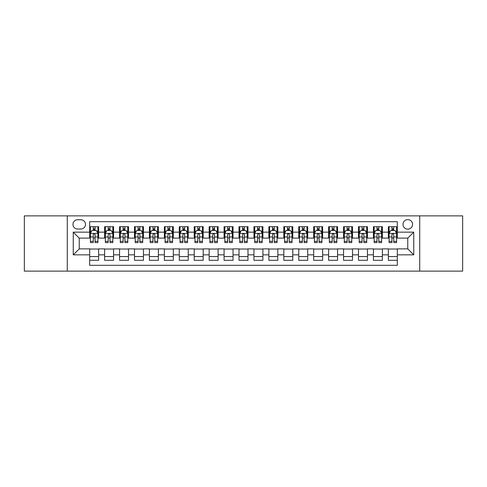 <?xml version="1.0" encoding="UTF-8"?>
<svg xmlns="http://www.w3.org/2000/svg" width="487" height="487" viewBox="0 0 487 487"><rect width="100%" height="100%" fill="white"/><g stroke="black" fill="none" stroke-linecap="round" stroke-linejoin="round"><path stroke-width="0.73" d="M407.771 219.607A4.779 4.779 0 0 0 402.993 224.385A4.779 4.779 0 0 0 407.771 229.164A4.779 4.779 0 0 0 412.55 224.385A4.779 4.779 0 0 0 407.771 219.607M419.715 271.125L462.65 271.125L462.65 215.875L419.715 215.875L419.715 271.125L67.285 271.125L67.285 215.875L24.35 215.875L24.35 271.125L67.285 271.125M397.313 226.698L388.358 226.698L388.358 232.153L382.38 232.153L382.38 238.125L388.358 238.125L388.358 232.153M382.38 232.153L382.38 226.698L373.419 226.698L373.419 232.153L367.448 232.153L367.448 238.125L373.419 238.125L373.419 232.153M367.448 232.153L367.448 226.698L358.487 226.698L358.487 232.153L352.515 232.153L352.515 238.125L358.487 238.125L358.487 232.153M352.515 232.153L352.515 226.698L343.554 226.698L343.554 232.153L337.582 232.153L337.582 238.125L343.554 238.125L343.554 232.153M337.582 232.153L337.582 226.698L328.622 226.698L328.622 232.153L322.65 232.153L322.65 238.125L328.622 238.125L328.622 232.153M322.65 232.153L322.65 226.698L313.689 226.698L313.689 232.153L307.717 232.153L307.717 238.125L313.689 238.125L313.689 232.153M307.717 232.153L307.717 226.698L298.756 226.698L298.756 232.153L292.778 232.153L292.778 238.125L298.756 238.125L298.756 232.153M292.778 232.153L292.778 226.698L283.824 226.698L283.824 232.153L277.846 232.153L277.846 238.125L283.824 238.125L283.824 232.153M277.846 232.153L277.846 226.698L268.885 226.698L268.885 232.153L262.913 232.153L262.913 238.125L268.885 238.125L268.885 232.153M262.913 232.153L262.913 226.698L253.952 226.698L253.952 232.153L247.98 232.153L247.98 238.125L253.952 238.125L253.952 232.153M247.98 232.153L247.98 226.698L239.02 226.698L239.02 232.153L233.048 232.153L233.048 238.125L239.02 238.125L239.02 232.153M233.048 232.153L233.048 226.698L224.087 226.698L224.087 232.153L218.115 232.153L218.115 238.125L224.087 238.125L224.087 232.153M218.115 232.153L218.115 226.698L209.154 226.698L209.154 232.153L203.176 232.153L203.176 238.125L209.154 238.125L209.154 232.153M203.176 232.153L203.176 226.698L194.222 226.698L194.222 232.153L188.244 232.153L188.244 238.125L194.222 238.125L194.222 232.153M188.244 232.153L188.244 226.698L179.283 226.698L179.283 232.153L173.311 232.153L173.311 238.125L179.283 238.125L179.283 232.153M173.311 232.153L173.311 226.698L164.35 226.698L164.35 232.153L158.378 232.153L158.378 238.125L164.35 238.125L164.35 232.153M158.378 232.153L158.378 226.698L149.418 226.698L149.418 232.153L143.446 232.153L143.446 238.125L149.418 238.125L149.418 232.153M143.446 232.153L143.446 226.698L134.485 226.698L134.485 232.153L128.513 232.153L128.513 238.125L134.485 238.125L134.485 232.153M128.513 232.153L128.513 226.698L119.552 226.698L119.552 232.153L113.581 232.153L113.581 238.125L119.552 238.125L119.552 232.153M113.581 232.153L113.581 226.698L104.62 226.698L104.62 238.125L98.642 238.125L98.642 226.698L89.687 226.698M89.687 260.302L98.642 260.302L98.642 248.875L104.62 248.875L104.62 260.302L113.581 260.302L113.581 248.875L119.552 248.875L119.552 254.847L113.581 254.847M119.552 254.847L119.552 260.302L128.513 260.302L128.513 248.875L134.485 248.875L134.485 254.847L128.513 254.847M134.485 254.847L134.485 260.302L143.446 260.302L143.446 248.875L149.418 248.875L149.418 254.847L143.446 254.847M149.418 254.847L149.418 260.302L158.378 260.302L158.378 248.875L164.35 248.875L164.35 254.847L158.378 254.847M164.35 254.847L164.35 260.302L173.311 260.302L173.311 248.875L179.283 248.875L179.283 254.847L173.311 254.847M179.283 254.847L179.283 260.302L188.244 260.302L188.244 248.875L194.222 248.875L194.222 254.847L188.244 254.847M194.222 254.847L194.222 260.302L203.176 260.302L203.176 248.875L209.154 248.875L209.154 254.847L203.176 254.847M209.154 254.847L209.154 260.302L218.115 260.302L218.115 248.875L224.087 248.875L224.087 254.847L218.115 254.847M224.087 254.847L224.087 260.302L233.048 260.302L233.048 248.875L239.02 248.875L239.02 254.847L233.048 254.847M239.02 254.847L239.02 260.302L247.98 260.302L247.98 248.875L253.952 248.875L253.952 254.847L247.98 254.847M253.952 254.847L253.952 260.302L262.913 260.302L262.913 248.875L268.885 248.875L268.885 254.847L262.913 254.847M268.885 254.847L268.885 260.302L277.846 260.302L277.846 248.875L283.824 248.875L283.824 254.847L277.846 254.847M283.824 254.847L283.824 260.302L292.778 260.302L292.778 248.875L298.756 248.875L298.756 254.847L292.778 254.847M298.756 254.847L298.756 260.302L307.717 260.302L307.717 248.875L313.689 248.875L313.689 254.847L307.717 254.847M313.689 254.847L313.689 260.302L322.65 260.302L322.65 248.875L328.622 248.875L328.622 254.847L322.65 254.847M328.622 254.847L328.622 260.302L337.582 260.302L337.582 248.875L343.554 248.875L343.554 254.847L337.582 254.847M343.554 254.847L343.554 260.302L352.515 260.302L352.515 248.875L358.487 248.875L358.487 254.847L352.515 254.847M358.487 254.847L358.487 260.302L367.448 260.302L367.448 248.875L373.419 248.875L373.419 254.847L367.448 254.847M373.419 254.847L373.419 260.302L382.38 260.302L382.38 248.875L388.358 248.875L388.358 254.847L382.38 254.847M77.585 229.012L80.872 229.012A4.627 4.627 0 0 0 85.505 224.385A4.627 4.627 0 0 0 80.872 219.753L77.585 219.753A4.627 4.627 0 0 0 72.959 224.385A4.627 4.627 0 0 0 77.585 229.012M419.715 215.875L67.285 215.875M397.313 232.153L397.313 221.695L89.687 221.695L89.687 238.125L79.229 238.125L79.229 248.875L89.687 248.875L89.687 265.305L397.313 265.305L397.313 248.875L407.771 248.875L407.771 238.125L397.313 238.125L397.313 232.153L413.743 232.153L413.743 254.847L397.313 254.847M89.687 254.847L73.257 254.847L73.257 232.153L89.687 232.153M388.358 254.847L388.358 260.302L397.313 260.302M89.687 230.43L90.43 230.43M93.267 230.43L95.062 230.43M97.899 230.43L98.642 230.43M89.687 237.973L90.43 237.973M93.267 237.973L95.062 237.973M97.899 237.973L98.642 237.973M89.687 249.027L98.642 249.027M89.687 256.57L98.642 256.57M104.62 237.973L105.362 237.973M108.199 237.973L109.995 237.973M112.832 237.973L113.581 237.973M104.62 230.43L105.362 230.43M108.199 230.43L109.995 230.43M112.832 230.43L113.581 230.43M104.62 249.027L113.581 249.027M104.62 256.57L113.581 256.57M119.552 249.027L128.513 249.027M119.552 256.57L128.513 256.57M119.552 230.43L120.295 230.43M123.138 230.43L124.928 230.43M127.764 230.43L128.513 230.43M119.552 237.973L120.295 237.973M123.138 237.973L124.928 237.973M127.764 237.973L128.513 237.973M134.485 249.027L143.446 249.027M134.485 256.57L143.446 256.57M134.485 230.43L135.234 230.43M138.071 230.43L139.86 230.43M142.697 230.43L143.446 230.43M134.485 237.973L135.234 237.973M138.071 237.973L139.86 237.973M142.697 237.973L143.446 237.973M149.418 249.027L158.378 249.027M149.418 256.57L158.378 256.57M149.418 230.43L150.166 230.43M153.003 230.43L154.793 230.43M157.63 230.43L158.378 230.43M149.418 237.973L150.166 237.973M153.003 237.973L154.793 237.973M157.63 237.973L158.378 237.973M164.35 249.027L173.311 249.027M164.35 256.57L173.311 256.57M164.35 230.43L165.099 230.43M167.936 230.43L169.726 230.43M172.568 230.43L173.311 230.43M164.35 237.973L165.099 237.973M167.936 237.973L169.726 237.973M172.568 237.973L173.311 237.973M179.283 249.027L188.244 249.027M179.283 256.57L188.244 256.57M179.283 230.43L180.032 230.43M182.868 230.43L184.664 230.43M187.501 230.43L188.244 230.43M179.283 237.973L180.032 237.973M182.868 237.973L184.664 237.973M187.501 237.973L188.244 237.973M194.222 249.027L203.176 249.027M194.222 256.57L203.176 256.57M194.222 230.43L194.964 230.43M197.801 230.43L199.597 230.43M202.434 230.43L203.176 230.43M194.222 237.973L194.964 237.973M197.801 237.973L199.597 237.973M202.434 237.973L203.176 237.973M209.154 249.027L218.115 249.027M209.154 256.57L218.115 256.57M209.154 230.43L209.897 230.43M212.74 230.43L214.53 230.43M217.366 230.43L218.115 230.43M209.154 237.973L209.897 237.973M212.74 237.973L214.53 237.973M217.366 237.973L218.115 237.973M224.087 249.027L233.048 249.027M224.087 256.57L233.048 256.57M224.087 230.43L224.836 230.43M227.673 230.43L229.462 230.43M232.299 230.43L233.048 230.43M224.087 237.973L224.836 237.973M227.673 237.973L229.462 237.973M232.299 237.973L233.048 237.973M239.02 249.027L247.98 249.027M239.02 256.57L247.98 256.57M239.02 230.43L239.768 230.43M242.605 230.43L244.395 230.43M247.232 230.43L247.98 230.43M239.02 237.973L239.768 237.973M242.605 237.973L244.395 237.973M247.232 237.973L247.98 237.973M253.952 249.027L262.913 249.027M253.952 256.57L262.913 256.57M253.952 230.43L254.701 230.43M257.538 230.43L259.327 230.43M262.164 230.43L262.913 230.43M253.952 237.973L254.701 237.973M257.538 237.973L259.327 237.973M262.164 237.973L262.913 237.973M268.885 249.027L277.846 249.027M268.885 256.57L277.846 256.57M268.885 230.43L269.634 230.43M272.47 230.43L274.26 230.43M277.103 230.43L277.846 230.43M268.885 237.973L269.634 237.973M272.47 237.973L274.26 237.973M277.103 237.973L277.846 237.973M283.824 249.027L292.778 249.027M283.824 256.57L292.778 256.57M283.824 230.43L284.566 230.43M287.403 230.43L289.199 230.43M292.036 230.43L292.778 230.43M283.824 237.973L284.566 237.973M287.403 237.973L289.199 237.973M292.036 237.973L292.778 237.973M298.756 249.027L307.717 249.027M298.756 256.57L307.717 256.57M298.756 230.43L299.499 230.43M302.336 230.43L304.132 230.43M306.968 230.43L307.717 230.43M298.756 237.973L299.499 237.973M302.336 237.973L304.132 237.973M306.968 237.973L307.717 237.973M313.689 249.027L322.65 249.027M313.689 256.57L322.65 256.57M313.689 230.43L314.432 230.43M317.274 230.43L319.064 230.43M321.901 230.43L322.65 230.43M313.689 237.973L314.432 237.973M317.274 237.973L319.064 237.973M321.901 237.973L322.65 237.973M328.622 249.027L337.582 249.027M328.622 256.57L337.582 256.57M328.622 230.43L329.37 230.43M332.207 230.43L333.997 230.43M336.834 230.43L337.582 230.43M328.622 237.973L329.37 237.973M332.207 237.973L333.997 237.973M336.834 237.973L337.582 237.973M343.554 249.027L352.515 249.027M343.554 256.57L352.515 256.57M343.554 230.43L344.303 230.43M347.14 230.43L348.929 230.43M351.766 230.43L352.515 230.43M343.554 237.973L344.303 237.973M347.14 237.973L348.929 237.973M351.766 237.973L352.515 237.973M358.487 249.027L367.448 249.027M358.487 256.57L367.448 256.57M358.487 230.43L359.236 230.43M362.072 230.43L363.862 230.43M366.705 230.43L367.448 230.43M358.487 237.973L359.236 237.973M362.072 237.973L363.862 237.973M366.705 237.973L367.448 237.973M373.419 249.027L382.38 249.027M373.419 256.57L382.38 256.57M373.419 230.43L374.168 230.43M377.005 230.43L378.801 230.43M381.638 230.43L382.38 230.43M373.419 237.973L374.168 237.973M377.005 237.973L378.801 237.973M381.638 237.973L382.38 237.973M388.358 249.027L397.313 249.027M388.358 256.57L397.313 256.57M388.358 230.43L389.101 230.43M391.938 230.43L393.733 230.43M396.57 230.43L397.313 230.43M388.358 237.973L389.101 237.973M391.938 237.973L393.733 237.973M396.57 237.973L397.313 237.973M79.229 238.125L73.257 232.153M79.229 248.875L73.257 254.847M413.743 232.153L407.771 238.125M413.743 254.847L407.771 248.875M95.062 228.64L93.267 228.64M97.899 241.388L95.062 241.388L95.062 242.605L97.899 242.605L97.899 233.492L96.402 230.509L91.927 230.509L90.43 233.492L90.43 242.605L93.267 242.605L93.267 241.388L90.43 241.388M90.43 233.492L90.43 226.698M97.899 233.492L97.899 226.698M93.267 230.509L93.267 226.698M95.062 226.698L95.062 230.509M95.062 241.388L95.062 234.612C94.466 233.462 93.869 233.462 93.267 234.612L93.267 241.388M109.995 228.64L108.199 228.64M112.832 241.388L109.995 241.388L109.995 242.605L112.832 242.605L112.832 233.492L111.34 230.509L106.86 230.509L105.362 233.492L105.362 242.605L108.199 242.605L108.199 241.388L105.362 241.388M105.362 233.492L105.362 226.698M112.832 233.492L112.832 226.698M108.199 230.509L108.199 226.698M109.995 226.698L109.995 230.509M109.995 241.388L109.995 234.612C109.398 233.462 108.802 233.462 108.199 234.612L108.199 241.388M124.928 228.64L123.138 228.64M127.764 241.388L124.928 241.388L124.928 242.605L127.764 242.605L127.764 233.492L126.273 230.509L121.793 230.509L120.295 233.492L120.295 242.605L123.138 242.605L123.138 241.388L120.295 241.388M120.295 233.492L120.295 226.698M127.764 233.492L127.764 226.698M123.138 230.509L123.138 226.698M124.928 226.698L124.928 230.509M124.928 241.388L124.928 234.612C124.331 233.462 123.735 233.462 123.138 234.612L123.138 241.388M139.86 228.64L138.071 228.64M142.697 241.388L139.86 241.388L139.86 242.605L142.697 242.605L142.697 233.492L141.206 230.509L136.725 230.509L135.234 233.492L135.234 242.605L138.071 242.605L138.071 241.388L135.234 241.388M135.234 233.492L135.234 226.698M142.697 233.492L142.697 226.698M138.071 230.509L138.071 226.698M139.86 226.698L139.86 230.509M139.86 241.388L139.86 234.612C139.264 233.462 138.667 233.462 138.071 234.612L138.071 241.388M154.793 228.64L153.003 228.64M157.63 241.388L154.793 241.388L154.793 242.605L157.63 242.605L157.63 233.492L156.138 230.509L151.658 230.509L150.166 233.492L150.166 242.605L153.003 242.605L153.003 241.388L150.166 241.388M150.166 233.492L150.166 226.698M157.63 233.492L157.63 226.698M153.003 230.509L153.003 226.698M154.793 226.698L154.793 230.509M154.793 241.388L154.793 234.612C154.196 233.462 153.6 233.462 153.003 234.612L153.003 241.388M169.726 228.64L167.936 228.64M172.568 241.388L169.726 241.388L169.726 242.605L172.568 242.605L172.568 233.492L171.071 230.509L166.591 230.509L165.099 233.492L165.099 242.605L167.936 242.605L167.936 241.388L165.099 241.388M165.099 233.492L165.099 226.698M172.568 233.492L172.568 226.698M167.936 230.509L167.936 226.698M169.726 226.698L169.726 230.509M169.726 241.388L169.726 234.612C169.129 233.462 168.532 233.462 167.936 234.612L167.936 241.388M184.664 228.64L182.868 228.64M187.501 241.388L184.664 241.388L184.664 242.605L187.501 242.605L187.501 233.492L186.004 230.509L181.523 230.509L180.032 233.492L180.032 242.605L182.868 242.605L182.868 241.388L180.032 241.388M180.032 233.492L180.032 226.698M187.501 233.492L187.501 226.698M182.868 230.509L182.868 226.698M184.664 226.698L184.664 230.509M184.664 241.388L184.664 234.612C184.068 233.462 183.465 233.462 182.868 234.612L182.868 241.388M199.597 228.64L197.801 228.64M202.434 241.388L199.597 241.388L199.597 242.605L202.434 242.605L202.434 233.492L200.942 230.509L196.462 230.509L194.964 233.492L194.964 242.605L197.801 242.605L197.801 241.388L194.964 241.388M194.964 233.492L194.964 226.698M202.434 233.492L202.434 226.698M197.801 230.509L197.801 226.698M199.597 226.698L199.597 230.509M199.597 241.388L199.597 234.612C199 233.462 198.404 233.462 197.801 234.612L197.801 241.388M214.53 228.64L212.74 228.64M217.366 241.388L214.53 241.388L214.53 242.605L217.366 242.605L217.366 233.492L215.875 230.509L211.395 230.509L209.897 233.492L209.897 242.605L212.74 242.605L212.74 241.388L209.897 241.388M209.897 233.492L209.897 226.698M217.366 233.492L217.366 226.698M212.74 230.509L212.74 226.698M214.53 226.698L214.53 230.509M214.53 241.388L214.53 234.612C213.933 233.462 213.336 233.462 212.74 234.612L212.74 241.388M229.462 228.64L227.673 228.64M232.299 241.388L229.462 241.388L229.462 242.605L232.299 242.605L232.299 233.492L230.808 230.509L226.327 230.509L224.836 233.492L224.836 242.605L227.673 242.605L227.673 241.388L224.836 241.388M224.836 233.492L224.836 226.698M232.299 233.492L232.299 226.698M227.673 230.509L227.673 226.698M229.462 226.698L229.462 230.509M229.462 241.388L229.462 234.612C228.866 233.462 228.269 233.462 227.673 234.612L227.673 241.388M244.395 228.64L242.605 228.64M247.232 241.388L244.395 241.388L244.395 242.605L247.232 242.605L247.232 233.492L245.74 230.509L241.26 230.509L239.768 233.492L239.768 242.605L242.605 242.605L242.605 241.388L239.768 241.388M239.768 233.492L239.768 226.698M247.232 233.492L247.232 226.698M242.605 230.509L242.605 226.698M244.395 226.698L244.395 230.509M244.395 241.388L244.395 234.612C243.798 233.462 243.202 233.462 242.605 234.612L242.605 241.388M259.327 228.64L257.538 228.64M262.164 241.388L259.327 241.388L259.327 242.605L262.164 242.605L262.164 233.492L260.673 230.509L256.192 230.509L254.701 233.492L254.701 242.605L257.538 242.605L257.538 241.388L254.701 241.388M254.701 233.492L254.701 226.698M262.164 233.492L262.164 226.698M257.538 230.509L257.538 226.698M259.327 226.698L259.327 230.509M259.327 241.388L259.327 234.612C258.731 233.462 258.134 233.462 257.538 234.612L257.538 241.388M274.26 228.64L272.47 228.64M277.103 241.388L274.26 241.388L274.26 242.605L277.103 242.605L277.103 233.492L275.605 230.509L271.125 230.509L269.634 233.492L269.634 242.605L272.47 242.605L272.47 241.388L269.634 241.388M269.634 233.492L269.634 226.698M277.103 233.492L277.103 226.698M272.47 230.509L272.47 226.698M274.26 226.698L274.26 230.509M274.26 241.388L274.26 234.612C273.664 233.462 273.067 233.462 272.47 234.612L272.47 241.388M289.199 228.64L287.403 228.64M292.036 241.388L289.199 241.388L289.199 242.605L292.036 242.605L292.036 233.492L290.538 230.509L286.058 230.509L284.566 233.492L284.566 242.605L287.403 242.605L287.403 241.388L284.566 241.388M284.566 233.492L284.566 226.698M292.036 233.492L292.036 226.698M287.403 230.509L287.403 226.698M289.199 226.698L289.199 230.509M289.199 241.388L289.199 234.612C288.602 233.462 288.006 233.462 287.403 234.612L287.403 241.388M304.132 228.64L302.336 228.64M306.968 241.388L304.132 241.388L304.132 242.605L306.968 242.605L306.968 233.492L305.477 230.509L300.996 230.509L299.499 233.492L299.499 242.605L302.336 242.605L302.336 241.388L299.499 241.388M299.499 233.492L299.499 226.698M306.968 233.492L306.968 226.698M302.336 230.509L302.336 226.698M304.132 226.698L304.132 230.509M304.132 241.388L304.132 234.612C303.535 233.462 302.938 233.462 302.336 234.612L302.336 241.388M319.064 228.64L317.274 228.64M321.901 241.388L319.064 241.388L319.064 242.605L321.901 242.605L321.901 233.492L320.409 230.509L315.929 230.509L314.432 233.492L314.432 242.605L317.274 242.605L317.274 241.388L314.432 241.388M314.432 233.492L314.432 226.698M321.901 233.492L321.901 226.698M317.274 230.509L317.274 226.698M319.064 226.698L319.064 230.509M319.064 241.388L319.064 234.612C318.468 233.462 317.871 233.462 317.274 234.612L317.274 241.388M333.997 228.64L332.207 228.64M336.834 241.388L333.997 241.388L333.997 242.605L336.834 242.605L336.834 233.492L335.342 230.509L330.862 230.509L329.37 233.492L329.37 242.605L332.207 242.605L332.207 241.388L329.37 241.388M329.37 233.492L329.37 226.698M336.834 233.492L336.834 226.698M332.207 230.509L332.207 226.698M333.997 226.698L333.997 230.509M333.997 241.388L333.997 234.612C333.4 233.462 332.804 233.462 332.207 234.612L332.207 241.388M348.929 228.64L347.14 228.64M351.766 241.388L348.929 241.388L348.929 242.605L351.766 242.605L351.766 233.492L350.275 230.509L345.794 230.509L344.303 233.492L344.303 242.605L347.14 242.605L347.14 241.388L344.303 241.388M344.303 233.492L344.303 226.698M351.766 233.492L351.766 226.698M347.14 230.509L347.14 226.698M348.929 226.698L348.929 230.509M348.929 241.388L348.929 234.612C348.333 233.462 347.736 233.462 347.14 234.612L347.14 241.388M363.862 228.64L362.072 228.64M366.705 241.388L363.862 241.388L363.862 242.605L366.705 242.605L366.705 233.492L365.207 230.509L360.727 230.509L359.236 233.492L359.236 242.605L362.072 242.605L362.072 241.388L359.236 241.388M359.236 233.492L359.236 226.698M366.705 233.492L366.705 226.698M362.072 230.509L362.072 226.698M363.862 226.698L363.862 230.509M363.862 241.388L363.862 234.612C363.265 233.462 362.669 233.462 362.072 234.612L362.072 241.388M378.801 228.64L377.005 228.64M381.638 241.388L378.801 241.388L378.801 242.605L381.638 242.605L381.638 233.492L380.14 230.509L375.66 230.509L374.168 233.492L374.168 242.605L377.005 242.605L377.005 241.388L374.168 241.388M374.168 233.492L374.168 226.698M381.638 233.492L381.638 226.698M377.005 230.509L377.005 226.698M378.801 226.698L378.801 230.509M378.801 241.388L378.801 234.612C378.204 233.462 377.602 233.462 377.005 234.612L377.005 241.388M393.733 228.64L391.938 228.64M396.57 241.388L393.733 241.388L393.733 242.605L396.57 242.605L396.57 233.492L395.073 230.509L390.598 230.509L389.101 233.492L389.101 242.605L391.938 242.605L391.938 241.388L389.101 241.388M389.101 233.492L389.101 226.698M396.57 233.492L396.57 226.698M391.938 230.509L391.938 226.698M393.733 226.698L393.733 230.509M393.733 241.388L393.733 234.612C393.137 233.462 392.54 233.462 391.938 234.612L391.938 241.388M104.62 254.847L98.642 254.847M104.62 232.153L98.642 232.153M97.863 233.419L90.466 233.419M90.43 231.331L91.513 231.331M96.816 231.331L97.899 231.331M93.267 236.956L90.43 236.956M97.899 236.956L95.062 236.956M95.062 229.59L93.267 229.59M112.795 233.419L105.399 233.419M105.362 231.331L106.446 231.331M111.748 231.331L112.832 231.331M108.199 236.956L105.362 236.956M112.832 236.956L109.995 236.956M109.995 229.59L108.199 229.59M127.728 233.419L120.338 233.419M120.295 231.331L121.379 231.331M126.681 231.331L127.764 231.331M123.138 236.956L120.295 236.956M127.764 236.956L124.928 236.956M124.928 229.59L123.138 229.59M142.661 233.419L135.27 233.419M135.234 231.331L136.311 231.331M141.614 231.331L142.697 231.331M138.071 236.956L135.234 236.956M142.697 236.956L139.86 236.956M139.86 229.59L138.071 229.59M157.593 233.419L150.203 233.419M150.166 231.331L151.25 231.331M156.552 231.331L157.63 231.331M153.003 236.956L150.166 236.956M157.63 236.956L154.793 236.956M154.793 229.59L153.003 229.59M172.526 233.419L165.136 233.419M165.099 231.331L166.183 231.331M171.485 231.331L172.568 231.331M167.936 236.956L165.099 236.956M172.568 236.956L169.726 236.956M169.726 229.59L167.936 229.59M187.465 233.419L180.068 233.419M180.032 231.331L181.115 231.331M186.418 231.331L187.501 231.331M182.868 236.956L180.032 236.956M187.501 236.956L184.664 236.956M184.664 229.59L182.868 229.59M202.397 233.419L195.001 233.419M194.964 231.331L196.048 231.331M201.35 231.331L202.434 231.331M197.801 236.956L194.964 236.956M202.434 236.956L199.597 236.956M199.597 229.59L197.801 229.59M217.33 233.419L209.94 233.419M209.897 231.331L210.981 231.331M216.283 231.331L217.366 231.331M212.74 236.956L209.897 236.956M217.366 236.956L214.53 236.956M214.53 229.59L212.74 229.59M232.262 233.419L224.872 233.419M224.836 231.331L225.913 231.331M231.215 231.331L232.299 231.331M227.673 236.956L224.836 236.956M232.299 236.956L229.462 236.956M229.462 229.59L227.673 229.59M247.195 233.419L239.805 233.419M239.768 231.331L240.852 231.331M246.148 231.331L247.232 231.331M242.605 236.956L239.768 236.956M247.232 236.956L244.395 236.956M244.395 229.59L242.605 229.59M262.128 233.419L254.738 233.419M254.701 231.331L255.785 231.331M261.087 231.331L262.164 231.331M257.538 236.956L254.701 236.956M262.164 236.956L259.327 236.956M259.327 229.59L257.538 229.59M277.06 233.419L269.67 233.419M269.634 231.331L270.717 231.331M276.019 231.331L277.103 231.331M272.47 236.956L269.634 236.956M277.103 236.956L274.26 236.956M274.26 229.59L272.47 229.59M291.999 233.419L284.603 233.419M284.566 231.331L285.65 231.331M290.952 231.331L292.036 231.331M287.403 236.956L284.566 236.956M292.036 236.956L289.199 236.956M289.199 229.59L287.403 229.59M306.932 233.419L299.535 233.419M299.499 231.331L300.582 231.331M305.885 231.331L306.968 231.331M302.336 236.956L299.499 236.956M306.968 236.956L304.132 236.956M304.132 229.59L302.336 229.59M321.864 233.419L314.474 233.419M314.432 231.331L315.515 231.331M320.817 231.331L321.901 231.331M317.274 236.956L314.432 236.956M321.901 236.956L319.064 236.956M319.064 229.59L317.274 229.59M336.797 233.419L329.407 233.419M329.37 231.331L330.448 231.331M335.75 231.331L336.834 231.331M332.207 236.956L329.37 236.956M336.834 236.956L333.997 236.956M333.997 229.59L332.207 229.59M351.73 233.419L344.339 233.419M344.303 231.331L345.386 231.331M350.689 231.331L351.766 231.331M347.14 236.956L344.303 236.956M351.766 236.956L348.929 236.956M348.929 229.59L347.14 229.59M366.662 233.419L359.272 233.419M359.236 231.331L360.319 231.331M365.621 231.331L366.705 231.331M362.072 236.956L359.236 236.956M366.705 236.956L363.862 236.956M363.862 229.59L362.072 229.59M381.601 233.419L374.205 233.419M374.168 231.331L375.252 231.331M380.554 231.331L381.638 231.331M377.005 236.956L374.168 236.956M381.638 236.956L378.801 236.956M378.801 229.59L377.005 229.59M396.534 233.419L389.137 233.419M389.101 231.331L390.184 231.331M395.487 231.331L396.57 231.331M391.938 236.956L389.101 236.956M396.57 236.956L393.733 236.956M393.733 229.59L391.938 229.59"/></g></svg>
